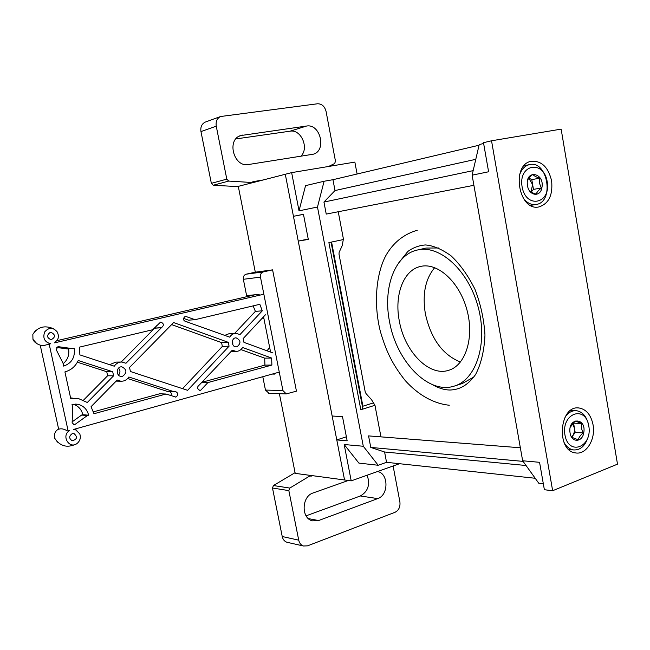 <?xml version="1.0" encoding="UTF-8"?>
<svg xmlns="http://www.w3.org/2000/svg" width="650" height="650" viewBox="0 0 650 650"><rect width="100%" height="100%" fill="white"/><g stroke="black" fill="none" stroke-linecap="round" stroke-linejoin="round"><path stroke-width="0.97" d="M472.111 175.167L488.597 171.771L483.494 142.691L491.53 140.782L552.654 490.718L544.375 489.743L539.565 462.312L522.649 460.769L472.111 175.167L479.204 144.552L483.641 143.496M552.654 490.718L617.5 464.157L561.145 129.123L491.53 140.782M543.319 483.722L538.753 483.21L522.649 460.769M551.614 180.846C548.291 167.164 541.548 160.639 531.375 161.273C510.77 164.393 518.456 211.372 538.753 206.968C548.697 203.889 552.988 195.179 551.614 180.846M593.044 424.743C590.964 414.863 586.292 409.273 579.02 407.981C559.26 404.828 555.701 451.132 575.648 452.92C586.284 454.976 595.871 439.189 593.044 424.743M519.439 175.313C521.406 169.349 524.753 165.782 529.49 164.621C547.918 159.957 554.71 202.483 535.941 204.506C531.148 205.083 526.89 202.938 523.169 198.063M522.088 186.769C518.156 164.101 543.668 159.453 547.211 181.716C551.216 203.824 525.988 209.381 522.088 186.769M527.508 185.681C524.704 168.846 545.293 172.437 541.832 188.021C540.15 197.511 528.913 195.788 527.508 185.681M527.605 180.529C528.117 178.726 529.872 176.678 532.862 174.387C533.926 175.866 536.226 177.117 539.768 178.124C539.094 181.626 539.646 184.901 541.45 187.956C538.492 190.206 536.762 192.262 536.25 194.114C532.724 193.123 530.408 191.896 529.311 190.434M564.972 417.3C568.116 412.604 571.935 410.402 576.412 410.694C582.343 411.694 586.332 416.138 588.38 424.019M587.771 438.108C584.764 446.379 579.987 450.312 573.454 449.922C569.481 449.239 566.288 446.639 563.883 442.114M564.931 434.931C561.169 413.278 585.414 404.649 588.803 425.977C592.629 447.086 568.644 456.544 564.931 434.931M570.074 433.006C567.401 416.902 586.974 417.154 583.7 433.03C582.108 442.626 571.415 442.715 570.074 433.006M570.302 427.212L575.144 420.973L581.709 423.548C580.986 426.611 581.523 429.739 583.318 432.949C580.426 435.142 578.776 437.434 578.378 439.831L571.781 437.312M531.188 192.075L533.463 189.386L541.45 187.956M533.463 189.386L531.789 179.636L539.768 178.124M531.789 179.636L528.921 178.092M531.082 192.01L532.545 184.527L528.84 178.197M571.74 437.239L575.185 432.461L583.318 432.949M575.185 432.461L573.584 423.142L581.709 423.548M573.584 423.142L572.942 422.89M571.602 436.979C573.901 434.72 574.803 431.673 574.308 427.83L572.382 423.491M479.042 145.234L332.954 179.701L335.01 190.556L323.944 202.061L326.235 214.086L473.899 185.299M332.954 179.701L324.098 181.252L317.484 207.025L363.293 446.257L344.183 444.519L351.203 480.87L311.139 475.483L310.814 476.263L310.659 475.442L289.811 488.069L288.852 490.612L298.724 540.158C299.406 543.148 300.974 545.098 303.428 545.992L307.515 545.846L395.029 512.289C398.808 510.323 400.433 506.854 399.896 501.889L393.112 465.993M344.183 444.519L358.889 463.101L378.186 465.262L363.293 446.257M378.186 465.262L386.547 462.321L384.589 451.994L370.76 447.427L368.566 435.898L520.349 447.769M380.949 436.865L374.961 405.283L360.823 409.736L328.892 242.613L343.517 239.525L338.244 211.746M357.094 174.005L354.859 162.094L291.647 172.624L299.024 210.828L317.484 207.025M328.551 166.481L334.596 163.556L335.498 161.289L326.072 111.434C324.683 106.308 321.839 103.748 317.533 103.772L220.578 116.513C217.051 118.3 215.613 121.526 216.255 126.181L226.801 179.132L228.694 181.074L252.988 182.577L252.818 181.707L253.459 182.479L285.293 174.265L293.442 216.304L303.461 214.297L308.303 239.419L298.252 241.093L332.158 416.024L342.485 416.609L347.157 440.822L336.789 439.928L344.549 479.976L285.293 174.265L291.647 172.624M293.442 216.304L303.477 214.378M308.23 239.037L298.252 241.093M346.377 436.784L336.789 439.928M535.21 478.27L386.547 462.321M299.024 210.828L305.557 185.64L324.098 181.252M362.391 406.364L373.669 402.829M331.045 242.158L362.806 408.549L360.823 409.736M343.289 239.574L342.241 245.586L339.146 252.306L338.999 254.15L365.211 391.861L366.031 393.599L371.507 399.669L374.961 405.283M351.203 480.87L399.531 463.718M475.784 159.315L335.01 190.556M473.159 170.633L323.944 202.061M523.087 461.386L370.76 447.427M526.045 465.506L384.589 451.994M434.704 267.637C425.311 278.956 422.199 294.344 425.368 313.796C430.926 338.804 442.626 354.884 460.484 362.034M455.032 385.84L462.28 383.533L473.988 376.919M438.709 247.975L426.059 248.056L417.519 249.99C394.761 254.637 382.809 287.869 389.472 321.336C396.151 360.791 427.871 394.574 453.936 386.189C476.003 380.209 488.15 343.842 478.181 307.125C468.496 270.327 439.725 244.538 417.519 249.99M399.279 320.783C404.381 351.033 428.626 376.651 448.305 370.411C465.359 365.893 474.573 338 466.968 310.017C459.591 281.978 437.613 262.145 420.509 266.451C403.406 270.043 394.217 295.189 399.279 320.783M252.988 182.577L238.29 186.363L255.312 272.188L246.179 274.186C244.002 274.934 243.059 276.64 243.352 279.297L246.61 295.628L259.123 294.336L259.309 295.271M205.701 121.94L205.229 122.111C201.752 123.882 200.33 127.034 200.964 131.584L211.356 183.341L213.216 185.242L238.347 186.648M263.567 316.761L270.579 352.089M274.796 373.36L274.942 374.091L272.212 374.083M279.402 393.705L295.206 473.363L310.659 475.442M262.787 376.707L265.46 390.073L269.076 393.38M260.471 277.127L282.921 390.553L286.252 393.916L296.449 391.162L272.594 269.864L263.331 271.903C261.121 272.667 260.171 274.406 260.471 277.127L243.352 279.297M272.594 269.864L255.312 272.188M300.779 156.26C309.465 148.484 301.218 128.96 290.079 131.186L235.852 138.929M295.067 472.672L273.439 485.542L272.496 488.02L282.23 536.526C282.904 539.459 284.448 541.361 286.877 542.246L287.893 542.474M348.343 480.488L313.162 492.944C301.567 496.299 300.974 518.399 312.431 520.845L318.598 520.544L377.715 498.599C388.838 495.146 388.651 473.208 377.488 471.543M306.085 515.832L360.352 495.974C368.087 491.489 370.346 484.567 367.136 475.215M248.471 164.523L313.137 154.229C326.918 150.954 320.507 123.378 306.532 126.043L240.557 135.582C226.273 139.904 233.943 167.676 248.471 164.523M50.253 332.361L50.919 332.28C55.599 334.693 55.664 337.179 51.106 339.739C46.727 337.748 46.451 335.294 50.253 332.361M72.345 433.582L73.97 433.534C77.756 436.979 77.171 439.392 72.207 440.773C68.819 438.433 68.859 436.036 72.345 433.582M64.919 371.898C71.021 370.216 75.457 366.421 78.228 360.514L112.71 371.743L113.579 375.83L87.303 402.496L78.016 398.352L70.777 398.791L64.919 371.898M200.541 390.26L199.761 390.333C196.999 388.757 196.893 386.937 199.436 384.881L232.302 350.188L236.096 351.39C238.834 351.341 240.996 350.049 242.596 347.523L271.651 358.036L271.887 365.064L207.894 382.574L200.777 390.195L199.257 390.227M129.553 367.461L173.615 322.546L228.288 342.339L229.068 346.19L187.623 390.317L130.406 371.507L129.553 367.461M122.59 376.301C127.229 372.661 126.978 369.501 121.834 366.827C116.228 366.275 115.627 376.228 121.258 376.423L122.59 376.301M237.039 346.767C241.199 343.2 240.882 340.226 236.08 337.838C231.083 337.651 231.164 347.051 236.161 346.873L237.039 346.767M272.959 352.958L243.953 342.371L243.181 338.553L265.395 314.811M263.851 294.214L54.616 342.842L57.606 339.649L58.183 338.098L58.402 335.335L57.419 332.166C53.243 327.186 49.002 327.096 44.704 331.898C42.542 338.114 44.533 342.062 50.667 343.752L49.172 344.102L68.144 430.95L69.615 430.536C60.596 435.768 69.81 450.198 77.561 443.056C80.218 440.456 80.957 437.401 79.779 433.891L75.701 429.869L73.499 429.455L279.273 372.117M72.922 348.684L57.972 346.637L56.201 349.602L63.017 363.147L63.659 366.113C71.76 363.204 75.27 357.297 74.181 348.384L67.259 348.904L56.688 347.466M77.415 404.243C83.297 405.454 87.035 409.11 88.636 415.188L87.392 415.529L74.929 424.499L73.905 424.539L72.142 422.736L72.662 407.477L72.028 404.536L77.415 404.243L75.075 404.097M186.452 321.717L229.669 337.155C231.221 334.717 233.301 333.442 235.926 333.32L239.996 334.555L262.283 310.822L259.821 304.289L195.016 319.686L185.339 316.266C182.674 318.5 182.902 320.328 186.03 321.774L185.754 321.766M160.761 322.075C163.971 323.521 164.206 325.382 161.476 327.649L125.954 363.261L121.964 362.026C118.755 361.985 116.196 363.382 114.278 366.202L79.861 354.884L79.601 347.1L152.604 329.761L160.599 322.083M175.597 391.56C178.409 393.161 178.514 394.997 175.914 397.077L166.018 394.022L93.974 413.725L91.049 406.713L117.219 380.031L120.811 381.209C124.183 381.371 126.872 379.974 128.871 377.008L174.216 391.779L175.305 391.544M50.667 343.752L42.746 345.808L41.494 345.605M49.172 344.102L48.246 344.151M68.144 430.95L67.194 430.836C64.009 428.886 61.165 428.35 58.671 429.236L40.243 345.231M255.198 294.743L57.021 340.632M55.201 342.469L54.616 342.842M57.566 442.187L54.649 438.165C53.942 435.297 54.567 432.746 56.526 430.511L58.516 429M36.814 343.639L32.963 339.341L32.841 334.36L35.498 330.558M63.139 363.707C67.706 359.864 69.509 354.916 68.559 348.855M88.636 415.188L82.843 414.724C81.502 409.402 78.349 405.917 73.369 404.251M74.929 424.499L73.353 424.344M87.392 415.529L81.608 415.058L82.843 414.724M72.174 421.834L81.608 415.058M262.332 318.086L263.973 318.801M269.636 347.344L267.085 350.813M232.838 344.727L232.668 340.243M118.528 375.115C120.396 372.791 120.412 370.459 118.576 368.127M228.288 342.339L221.577 342.607L171.608 324.594M229.068 346.19L222.349 346.418L182.544 388.651M221.577 342.607L222.349 346.418M271.651 358.036L264.688 358.15L240.906 349.57M264.688 358.15L264.924 365.113L271.887 365.064M202.402 382.151L264.924 365.113M207.894 382.574L202.109 382.468M198.023 385.954L198.673 385.255M200.777 390.195L199.054 390.146M187.013 321.588L185.38 321.701M235.43 333.352L229.174 333.669L224.746 335.359M262.283 310.822L255.377 311.374L234.634 333.393M253.151 305.874L255.377 311.374M195.016 319.686L188.516 320.174L183.471 318.329M160.907 327.787L154.619 328.201L157.138 325.171M121.022 362.034L115.944 362.107L109.574 364.658M121.192 362.026L154.619 328.201M174.216 391.779L167.83 391.568L127.692 378.527M166.018 394.022L159.689 393.786L93.47 411.832M171.015 395.639L171.373 393.412L170.129 391.641M112.71 371.743L106.746 371.727L77.391 362.196M72.304 398.06L70.582 397.906M113.579 375.83L107.616 375.765L83.598 400.067M106.746 371.727L107.616 375.765M362.895 406.193L331.573 242.052M228.694 181.074L213.216 185.242M263.193 179.969L252.818 181.707M282.921 390.553L265.46 390.073M263.331 271.903L246.179 274.186M216.255 126.181L200.964 131.584M226.801 179.132L211.356 183.341M289.811 488.069L273.439 485.542M288.852 490.612L272.496 488.02M298.724 540.158L282.23 536.526M318.598 520.544L308.384 518.602M377.715 498.599L360.352 495.974M242.661 135.054L239.159 136.207M306.532 126.043L290.079 131.186M312.528 475.67L310.814 476.263M161.476 327.649L155.188 328.071M175.914 397.077L175.394 397.053M577.712 407.932L579.02 407.981M529.49 164.621L524.087 165.734M535.941 204.506L530.571 205.384M575.25 410.646L570.627 410.467M573.454 449.922L568.904 449.573M449.077 370.175L448.305 370.411M286.252 393.916L268.743 393.372M220.578 116.513L205.229 122.111M303.428 545.992L286.877 542.246M74.888 429.073L76.83 430.414M54.649 438.165C59.954 446.201 67.031 448.207 75.863 444.169M56.526 430.511L58.606 428.943M73.97 433.534L73.271 433.452M42.746 345.808C35.685 344.386 33.199 340.486 32.963 339.341M32.841 334.36C37.749 326.828 44.72 324.984 53.755 328.827M121.834 366.827L121.339 366.827M236.096 351.39L231.051 351.52M120.811 381.209L116.155 381.119M431.982 384.434C438.401 388.139 444.454 390 450.141 390.024C459.371 389.61 467.326 385.889 475.581 374.538C481.138 363.829 484.258 350.667 484.965 335.051C483.998 319.231 480.642 303.94 474.914 289.169C467.862 275.169 459.859 264.006 450.905 255.686C441.594 249.088 433.111 245.513 425.457 244.961C419.161 245.391 413.294 247.553 407.859 251.436L398.751 262.836M417.243 230.271C403.666 234.219 393.177 242.694 385.783 255.686C376.041 274.259 373.433 304.046 380.348 331.402C385.621 349.399 391.235 362.903 405.251 380.583C417.942 394.599 433.071 403.553 449.28 405.234"/></g></svg>
